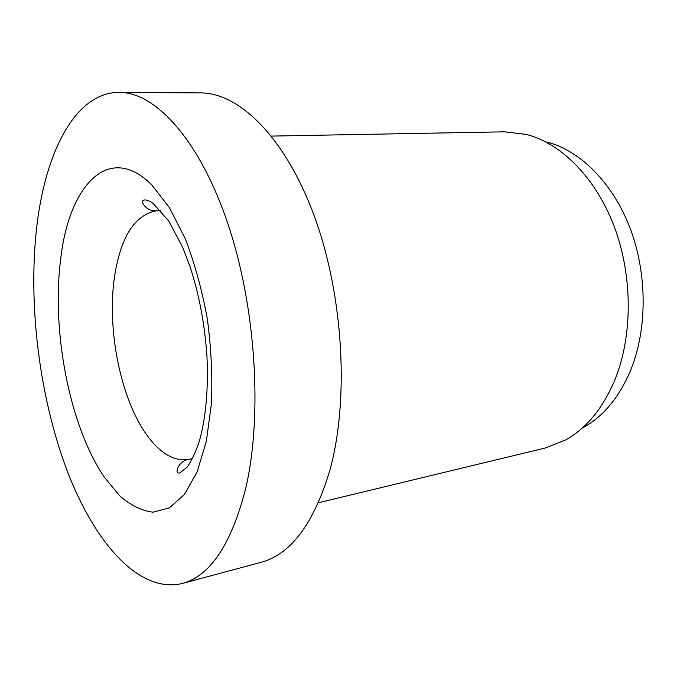<?xml version="1.0" encoding="UTF-8"?>
<svg xmlns="http://www.w3.org/2000/svg" width="677" height="677" viewBox="0 0 677 677"><rect width="100%" height="100%" fill="white"/><g stroke="black" fill="none" stroke-linecap="round" stroke-linejoin="round"><path stroke-width="1.02" d="M182.164 583.498L260.789 562.409C290.509 554.598 313.443 524.193 329.589 471.2C349.315 401.317 343.721 296.839 314.754 217.368C285.779 137.71 239.336 92.707 200.561 92.918L119.16 92.36C74.834 92.377 44.894 153.256 36.566 228.445C28.045 305.462 39.461 396.604 66.693 469.533C93.951 541.685 138.54 593.898 182.164 583.498C209.785 576.313 230.832 545.171 245.302 490.055C262.896 417.294 256.143 307.113 227.717 223.283C199.3 139.259 155.135 92.072 119.16 92.36M318.452 502.749L545.103 448.047L565.6 439.982C586.561 428.262 603.046 408.079 615.046 379.442C632.707 335.716 632.75 276.047 614.377 226.964C595.929 177.865 561.292 143.397 526.41 134.444L504.543 131.812L271.418 136.094M583.684 427.356C603.605 416.152 619.243 397.162 630.6 370.395C647.33 329.538 647.44 274.193 630.228 228.572C612.93 182.959 580.291 150.7 547.092 142.102M160.923 210.742L157.056 210.691L160.686 210.471M156.556 210.725C135.045 214.778 121.115 236.214 114.785 275.023C106.272 328.362 120.65 400.352 147.967 436.563C160.974 453.962 174.641 461.587 188.968 459.438L192.691 458.405M151.936 185.109C108.608 141.366 68.885 185.904 60.735 258.741C51.257 330.875 69.469 425.765 104.156 476.913L119.575 495.733C130.509 505.27 141.637 510.754 152.968 512.184L169.411 507.877L184.449 494.447L197.092 471.979L206.35 441.235L211.419 403.788C212.561 376.175 211.182 347.733 207.272 318.452C201.941 289.629 194.604 263.048 185.261 238.727L169.453 207.729L151.936 185.109M192.53 458.727L188.968 459.438C178.61 460.098 173.405 475 179.997 472.842L187.368 466.995C192.623 458.845 196.787 449.613 199.876 439.28C206.028 416.008 208.389 388.488 206.967 356.72C204.86 324.816 199.216 294.757 190.025 266.552L182.663 247.3L168.801 221.159L153.104 203.396C149.82 201.035 147.121 199.901 144.996 199.969C138.083 199.656 146.782 212.57 157.056 210.691"/></g></svg>
